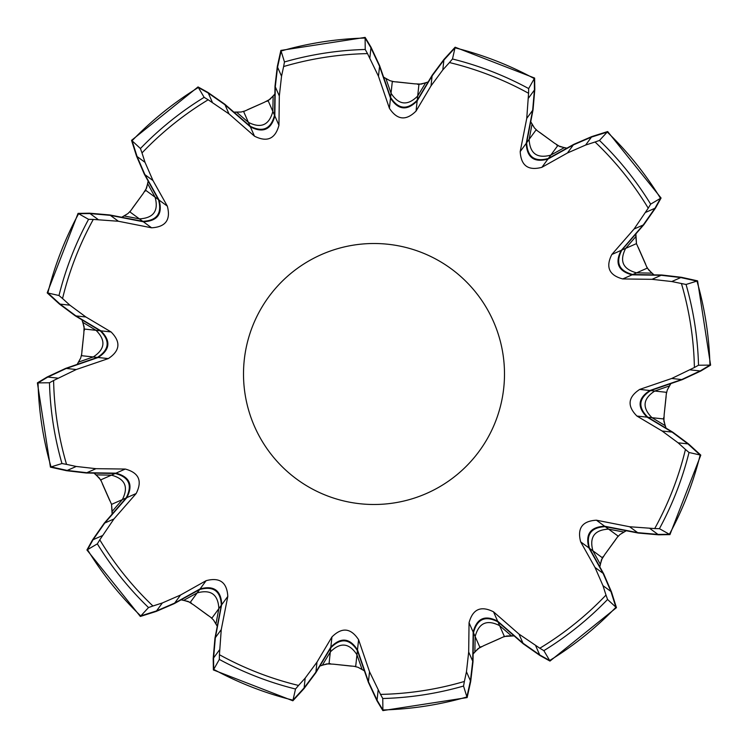 <?xml version="1.0" encoding="UTF-8"?>
<svg xmlns="http://www.w3.org/2000/svg" width="748" height="748" viewBox="0 0 748 748"><rect width="100%" height="100%" fill="white"/><g stroke="black" fill="none" stroke-linecap="round" stroke-linejoin="round"><path stroke-width="1.12" d="M637.072 245.007A292.992 292.992 0 0 0 636.398 243.642A292.992 292.992 0 0 1 637.072 245.007A292.992 292.992 0 0 0 636.398 243.642A292.992 292.992 0 0 1 637.072 245.007L646.637 266.681A292.992 292.992 0 0 1 647.207 268.158A292.992 292.992 0 0 0 646.637 266.681L648.703 270.009L653.986 274.871L651.957 273.132L636.576 272.842L632.761 274.525L661.821 275.002L681.409 277.293L697.529 280.846L681.409 277.293L661.821 275.002M666.122 396.562L664.159 414.663L666.328 393.831A292.992 292.992 0 0 0 666.421 392.307A292.992 292.992 0 0 1 666.328 393.831L667.3 389.979L670.853 383.593L669.451 385.921L654.743 391.045C642.869 398.787 641.943 407.669 651.976 417.683L647.824 417.234C637.679 407.202 638.596 398.319 650.601 390.587L682.326 379.629L700.801 371.017L710.563 365.164M664.159 414.663L663.897 421.292L666.038 428.146L665.15 425.621L651.976 417.683L663.616 418.945L665.15 425.621M615.707 539.598L604.954 554.296L617.25 537.335A292.992 292.992 0 0 0 618.091 536.064A292.992 292.992 0 0 1 617.25 537.335L620.017 534.483L626.291 530.734L623.907 532.052L608.61 529.135C594.454 529.893 589.209 537.129 592.893 550.818L589.527 548.359C585.749 534.596 590.985 527.359 605.244 526.667L638.203 533.044L658.502 534.811L669.89 534.624M663.766 417.384A292.992 292.992 0 0 1 663.532 418.936A292.992 292.992 0 0 0 663.766 417.384L663.616 418.945M604.954 554.296L601.411 559.906L599.84 566.909L600.335 564.282L592.893 550.818L602.346 557.737L600.335 564.282M500.524 638.268L483.863 645.618L504.386 636.473L514.119 635.884L511.408 635.828L499.617 625.655C486.967 619.232 478.814 622.878 475.158 636.576L473.475 632.761C477.084 618.951 485.237 615.314 497.934 621.84L523.282 643.832L539.981 655.519L549.939 661.054M502.993 637.072A292.992 292.992 0 0 0 504.358 636.398A292.992 292.992 0 0 1 502.993 637.072L506.807 635.987L511.408 635.828M603.253 556.447A292.992 292.992 0 0 1 602.271 557.681A292.992 292.992 0 0 0 603.253 556.447L602.346 557.737M483.863 645.618L477.991 648.703L473.129 653.986L474.868 651.957L475.158 636.576L479.879 647.291L474.868 651.957M351.438 666.122L333.337 664.159L354.169 666.328A292.992 292.992 0 0 0 355.693 666.421A292.992 292.992 0 0 1 354.169 666.328L358.021 667.3L364.407 670.853L362.079 669.451L356.955 654.743C349.213 642.869 340.331 641.943 330.317 651.976L330.766 647.824C340.798 637.679 349.681 638.596 357.413 650.601L368.371 682.326L376.983 700.801L382.836 710.563M481.319 646.637A292.992 292.992 0 0 1 479.842 647.207A292.992 292.992 0 0 0 481.319 646.637L479.879 647.291M333.337 664.159L326.708 663.897L319.854 666.038L322.379 665.15L330.317 651.976L329.055 663.616L322.379 665.15M208.402 615.707L193.704 604.954L210.665 617.25A292.992 292.992 0 0 0 211.936 618.091A292.992 292.992 0 0 1 210.665 617.25L213.517 620.017L217.266 626.291L215.948 623.907L218.865 608.61C218.107 594.454 210.871 589.209 197.182 592.893L199.641 589.527C213.404 585.749 220.641 590.985 221.333 605.244L214.957 638.203L213.189 658.502L213.376 669.89M330.616 663.766A292.992 292.992 0 0 1 329.064 663.532A292.992 292.992 0 0 0 330.616 663.766L329.055 663.616M193.704 604.954L188.094 601.411L181.091 599.84L183.718 600.335L197.182 592.893L190.263 602.346L183.718 600.335M81.878 351.438L83.841 333.337L81.672 354.169A292.992 292.992 0 0 0 81.579 355.693A292.992 292.992 0 0 1 81.672 354.169L80.7 358.021L77.147 364.407L78.549 362.079L93.257 356.955C105.131 349.213 106.057 340.331 96.025 330.317L100.176 330.766C110.321 340.798 109.404 349.681 97.399 357.413L65.674 368.371L47.199 376.983L37.437 382.836M110.928 502.993A292.992 292.992 0 0 0 111.602 504.358A292.992 292.992 0 0 1 110.928 502.993A292.992 292.992 0 0 0 111.602 504.358A292.992 292.992 0 0 1 110.928 502.993L101.363 481.319A292.992 292.992 0 0 1 100.793 479.842A292.992 292.992 0 0 0 101.363 481.319L99.297 477.991L94.014 473.129L96.043 474.868L111.424 475.158L115.239 473.475C129.049 477.084 132.686 485.237 126.16 497.934L104.168 523.282L92.481 539.981L86.946 549.939M83.841 333.337L84.103 326.708L81.962 319.854L82.85 322.379L96.025 330.317L84.384 329.055L82.85 322.379M132.293 208.402L143.046 193.704L130.75 210.665A292.992 292.992 0 0 0 129.909 211.936A292.992 292.992 0 0 1 130.75 210.665L127.983 213.517L121.709 217.266L124.093 215.948L139.39 218.865C153.546 218.107 158.791 210.871 155.107 197.182L158.473 199.641C162.251 213.404 157.015 220.641 142.756 221.333L109.797 214.957L89.498 213.189L78.11 213.376M84.234 330.616A292.992 292.992 0 0 1 84.468 329.064A292.992 292.992 0 0 0 84.234 330.616L84.384 329.055M143.046 193.704L146.589 188.094L148.16 181.091L147.665 183.718L155.107 197.182L145.654 190.263L147.665 183.718M247.476 109.732L264.137 102.383L245.007 110.928A292.992 292.992 0 0 0 243.642 111.602A292.992 292.992 0 0 1 245.007 110.928L241.193 112.013L233.881 112.116L236.592 112.172L248.383 122.345C261.033 128.768 269.186 125.122 272.842 111.424L274.525 115.239C270.916 129.049 262.763 132.686 250.066 126.16L224.718 104.168L208.019 92.481L198.061 86.946M144.747 191.553A292.992 292.992 0 0 1 145.729 190.319A292.992 292.992 0 0 0 144.747 191.553L145.654 190.263M264.137 102.383L270.009 99.297L274.871 94.014L273.132 96.043L272.842 111.424L268.121 100.709L273.132 96.043M396.562 81.878L414.663 83.841L393.831 81.672A292.992 292.992 0 0 0 392.307 81.579A292.992 292.992 0 0 1 393.831 81.672L389.979 80.7L383.593 77.147L385.921 78.549L391.045 93.257C398.787 105.131 407.669 106.057 417.683 96.025L417.234 100.176C407.202 110.321 398.319 109.404 390.587 97.399L379.629 65.674L371.017 47.199L365.164 37.437M266.681 101.363A292.992 292.992 0 0 1 268.158 100.793A292.992 292.992 0 0 0 266.681 101.363L268.121 100.709M414.663 83.841L421.292 84.103L428.146 81.962L425.621 82.85L417.683 96.025L418.945 84.384L425.621 82.85M539.598 132.293L554.296 143.046L537.335 130.75A292.992 292.992 0 0 0 536.064 129.909A292.992 292.992 0 0 1 537.335 130.75L534.483 127.983L530.734 121.709L532.052 124.093L529.135 139.39C529.893 153.546 537.129 158.791 550.818 155.107L548.359 158.473C534.596 162.251 527.359 157.015 526.667 142.756L533.044 109.797L534.811 89.498L534.624 78.11M417.384 84.234A292.992 292.992 0 0 1 418.936 84.468A292.992 292.992 0 0 0 417.384 84.234L418.945 84.384M554.296 143.046L559.906 146.589L566.909 148.16L564.282 147.665L550.818 155.107L557.737 145.654L564.282 147.665M635.828 236.592L636.473 243.614L635.884 233.881L635.828 236.592L625.655 248.383C619.232 261.033 622.878 269.186 636.576 272.842L647.291 268.121L651.957 273.132M700.175 370.952L709.955 365.108A336.067 336.067 0 0 0 696.968 281.08L686.047 284.464L671.769 281.538L652.022 279.322L622.738 278.948C609.115 275.273 605.469 267.12 611.817 254.488L634.07 229.019L648.226 208.178A320.462 320.462 0 0 0 595.071 141.998L585.647 145.037L567.433 152.994L541.889 167.318C528.247 170.946 521.019 165.701 520.197 151.592L526.742 118.408L528.574 93.285A320.462 320.462 0 0 0 449.454 62.552L442.816 69.891L431.016 85.88L416.056 111.059C406.052 121.026 397.179 120.101 389.409 108.292L378.479 76.277L367.502 53.604A320.462 320.462 0 0 0 283.623 66.544L281.538 76.231L279.322 95.978L278.948 125.262C275.273 138.885 267.12 142.531 254.488 136.183L229.019 113.93L208.178 99.774A320.462 320.462 0 0 0 141.998 152.929L145.037 162.353L152.994 180.567L167.318 206.111C170.946 219.753 165.701 226.981 151.592 227.803L118.408 221.258L93.285 219.426A320.462 320.462 0 0 0 62.552 298.546L69.891 305.184L85.88 316.984L111.059 331.944C121.026 341.948 120.101 350.821 108.292 358.591L76.277 369.521L53.604 380.498A320.462 320.462 0 0 0 66.544 464.377L76.231 466.462L95.978 468.678L125.262 469.052C138.885 472.727 142.531 480.88 136.183 493.512L113.93 518.981L99.774 539.822A320.462 320.462 0 0 0 152.929 606.002L162.353 602.963L180.567 595.006L206.111 580.682C219.753 577.054 226.981 582.299 227.803 596.408L221.258 629.592L219.426 654.715A320.462 320.462 0 0 0 298.546 685.449L305.184 678.109L316.984 662.12L331.944 636.941C341.948 626.974 350.821 627.899 358.591 639.708L369.521 671.723L380.498 694.396A320.462 320.462 0 0 0 464.377 681.456L466.462 671.769L468.678 652.022L469.052 622.738C472.727 609.115 480.88 605.469 493.512 611.817L518.981 634.07L539.822 648.226A320.462 320.462 0 0 0 606.002 595.071L602.963 585.647L595.006 567.433L580.682 541.889C577.054 528.247 582.299 521.019 596.408 520.197L629.592 526.742L654.715 528.574A320.462 320.462 0 0 0 685.449 449.454L678.109 442.816L662.12 431.016L636.941 416.056C626.974 406.052 627.899 397.179 639.708 389.409L671.723 378.479L694.396 367.502A320.462 320.462 0 0 0 681.456 283.623M657.997 534.446L669.385 534.278A336.067 336.067 0 0 0 700.165 455.008L689.011 452.484L685.449 449.454M539.729 654.949L549.677 660.503A336.067 336.067 0 0 0 615.959 607.236L607.563 599.475L606.002 595.071M377.048 700.175L382.892 709.955A336.067 336.067 0 0 0 466.92 696.968L463.536 686.047L464.377 681.456M213.554 657.997L213.722 669.385A336.067 336.067 0 0 0 292.992 700.165L295.516 689.011L298.546 685.449M112.172 511.408L111.527 504.386L112.116 514.119L112.172 511.408L122.345 499.617C128.768 486.967 125.122 478.814 111.424 475.158L100.709 479.879L96.043 474.868M93.051 539.729L87.497 549.677A336.067 336.067 0 0 0 140.764 615.959L148.525 607.563L152.929 606.002M709.871 365.118L698.52 365.23L694.396 367.502M669.31 534.24L659.427 528.668L654.715 528.574M549.621 660.428L543.861 650.657L539.822 648.226M382.883 709.871L382.77 698.52L380.498 694.396M213.76 669.31L219.332 659.427L219.426 654.715M87.572 549.621L97.343 543.861L99.774 539.822M47.825 377.048L38.045 382.892A336.067 336.067 0 0 0 51.032 466.92L61.953 463.536L66.544 464.377M90.003 213.554L78.615 213.722A336.067 336.067 0 0 0 47.835 292.992L58.989 295.516L62.552 298.546M208.271 93.051L198.323 87.497A336.067 336.067 0 0 0 132.041 140.764L140.437 148.525L141.998 152.929M370.952 47.825L365.108 38.045A336.067 336.067 0 0 0 281.08 51.032L284.464 61.953L283.623 66.544M534.446 90.003L534.278 78.615A336.067 336.067 0 0 0 455.008 47.835L452.484 58.989L449.454 62.552M654.949 208.271L660.503 198.323A336.067 336.067 0 0 0 607.236 132.041L599.475 140.437L595.071 141.998M38.129 382.883L49.48 382.77L53.604 380.498M78.69 213.76L88.573 219.332L93.285 219.426M198.379 87.572L204.139 97.343L208.178 99.774M365.118 38.129L365.23 49.48L367.502 53.604M534.24 78.69L528.668 88.573L528.574 93.285M660.428 198.379L650.657 204.139L648.226 208.178M646.637 266.681L647.291 268.121M191.553 603.253A292.992 292.992 0 0 1 190.319 602.271A292.992 292.992 0 0 0 191.553 603.253A292.992 292.992 0 0 1 190.319 602.271A292.992 292.992 0 0 0 191.553 603.253L190.263 602.346M210.665 617.25L213.517 620.017L215.948 623.907M354.169 666.328L358.021 667.3L362.079 669.451M617.25 537.335L620.017 534.483L623.907 532.052M666.328 393.831L667.3 389.979L669.451 385.921M101.363 481.319L100.709 479.879M556.447 144.747A292.992 292.992 0 0 1 557.681 145.729A292.992 292.992 0 0 0 556.447 144.747A292.992 292.992 0 0 1 557.681 145.729A292.992 292.992 0 0 0 556.447 144.747L557.737 145.654M537.335 130.75L534.483 127.983L532.052 124.093M393.831 81.672L389.979 80.7L385.921 78.549M245.007 110.928L241.193 112.013L236.592 112.172M130.75 210.665L127.983 213.517L124.093 215.948M81.672 354.169L80.7 358.021L78.549 362.079M87.871 549.088L87.198 549.621M141.409 615.707L140.746 616.259M293.422 699.623L293.123 700.427M213.75 668.693L213.432 669.488M382.565 709.338L382.696 710.189M467.033 696.285L467.173 697.136M615.707 606.591L616.259 607.254M549.088 660.129L549.621 660.802M699.623 454.578L700.427 454.877M668.693 534.25L669.488 534.568M709.338 365.435L710.189 365.305M696.285 280.968L697.136 280.827M660.129 198.912L660.802 198.379M606.591 132.293L607.254 131.742M454.578 48.377L454.877 47.573M534.25 79.307L534.568 78.512M280.968 51.715L280.827 50.864M365.435 38.662L365.305 37.811M198.912 87.871L198.379 87.198M132.293 141.409L131.742 140.746M79.307 213.75L78.512 213.432M48.377 293.422L47.573 293.123M51.715 467.033L50.864 467.173M38.662 382.565L37.811 382.696M666.505 392.317L650.601 390.587M618.157 536.12L605.244 526.667M504.386 636.473L497.934 621.84M355.683 666.505L357.413 650.601M211.88 618.157L221.333 605.244M638.268 247.476L645.618 264.137M636.473 243.614L621.84 250.066L643.832 224.718L655.519 208.019L661.054 198.061M81.495 355.683L97.399 357.413M129.843 211.88L142.756 221.333M243.614 111.527L250.066 126.16M392.317 81.495L390.587 97.399M536.12 129.843L526.667 142.756M109.732 500.524L102.383 483.863M111.527 504.386L126.16 497.934M696.884 281.098L680.792 277.564L671.769 281.538M680.792 277.564L661.176 275.283L632.079 274.834L622.738 278.948M700.072 454.99L687.908 443.882L678.109 442.816M687.917 443.882L672.069 432.092L647.085 417.15L636.941 416.056M615.894 607.18L610.91 591.472L602.963 585.647M610.92 591.472L603.084 573.342L588.919 547.91L580.682 541.889M466.902 696.884L470.436 680.792L466.462 671.769M470.436 680.792L472.717 661.176L473.166 632.079L469.052 622.738M293.01 700.072L304.118 687.908L305.184 678.109M304.118 687.917L315.908 672.069L330.85 647.085L331.944 636.941M140.82 615.894L156.528 610.91L162.353 602.963M156.528 610.92L174.658 603.084L200.09 588.919L206.111 580.682M661.316 275.217L652.022 279.322M686.047 284.464A324.641 324.641 0 0 1 698.52 365.23M681.709 379.563L700.137 370.943L690.376 369.886M689.011 452.484A324.641 324.641 0 0 1 659.427 528.668M637.67 532.651L657.969 534.418L650.049 528.621M672.209 432.11L662.12 431.016M523.02 643.233L539.71 654.911L535.755 645.935M607.563 599.475A324.641 324.641 0 0 1 543.861 650.657M603.206 573.435L595.006 567.433M472.783 661.316L468.678 652.022M463.536 686.047A324.641 324.641 0 0 1 382.77 698.52M368.437 681.709L377.057 700.137L378.114 690.376M295.516 689.011A324.641 324.641 0 0 1 219.332 659.427M215.349 637.67L213.582 657.969L219.379 650.049M315.89 672.209L316.984 662.12M174.565 603.206L180.567 595.006M148.525 607.563A324.641 324.641 0 0 1 97.343 543.861M104.767 523.02L93.089 539.71L102.065 535.755M51.116 466.902L67.208 470.436L76.231 466.462M67.208 470.436L86.824 472.717L115.921 473.166L125.262 469.052M47.928 293.01L60.092 304.118L69.891 305.184M60.083 304.118L75.931 315.908L100.915 330.85L111.059 331.944M132.106 140.82L137.09 156.528L145.037 162.353M137.08 156.528L144.916 174.658L159.081 200.09L167.318 206.111M281.098 51.116L277.564 67.208L281.538 76.231M277.564 67.208L275.283 86.824L274.834 115.921L278.948 125.262M454.99 47.928L443.882 60.092L442.816 69.891M443.882 60.083L432.092 75.931L417.15 100.915L416.056 111.059M607.18 132.106L591.472 137.09L585.647 145.037M591.472 137.08L573.342 144.916L547.91 159.081L541.889 167.318M632.331 274.712L632.079 274.834C618.287 271.206 614.65 263.053 621.149 250.374L611.817 254.488M259.481 436.561A130.489 130.489 0 0 0 436.561 488.519A130.489 130.489 0 0 0 488.519 311.439A130.489 130.489 0 0 0 311.439 259.481A130.489 130.489 0 0 0 259.481 436.561M671.723 378.479L681.634 379.554L649.853 390.512C637.876 398.245 636.959 407.127 647.085 417.15L647.366 417.188M650.134 390.54L639.708 389.409M629.592 526.742L637.642 532.632L604.636 526.227C590.406 526.938 585.16 534.165 588.919 547.91L589.153 548.078M604.87 526.396L596.408 520.197M518.981 634.07L523.002 643.196L497.626 621.149C484.947 614.65 476.794 618.287 473.166 632.079L473.288 632.331M497.747 621.41L493.512 611.817M369.521 671.723L368.446 681.634L357.488 649.853C349.755 637.876 340.873 636.959 330.85 647.085L330.812 647.366M357.46 650.134L358.591 639.708M221.604 604.87L215.368 637.642L221.258 629.592M227.803 596.408L221.773 604.636C221.062 590.406 213.834 585.16 200.09 588.919L199.922 589.153M113.93 518.981L104.804 523.002L126.851 497.626L136.183 493.512M126.59 497.747L126.851 497.626C133.35 484.947 129.713 476.794 115.921 473.166L115.669 473.288M61.953 463.536A324.641 324.641 0 0 1 49.48 382.77M66.292 368.437L47.863 377.057L57.624 378.114M86.684 472.783L95.978 468.678M75.791 315.89L85.88 316.984M58.989 295.516A324.641 324.641 0 0 1 88.573 219.332M110.33 215.349L90.031 213.582L97.951 219.379M144.794 174.565L152.994 180.567M140.437 148.525A324.641 324.641 0 0 1 204.139 97.343M224.98 104.767L208.29 93.089L212.245 102.065M284.464 61.953A324.641 324.641 0 0 1 365.23 49.48M379.563 66.292L370.943 47.863L369.886 57.624M275.217 86.684L279.322 95.978M452.484 58.989A324.641 324.641 0 0 1 528.668 88.573M532.651 110.33L534.418 90.031L528.621 97.951M432.11 75.791L431.016 85.88M573.435 144.794L567.433 152.994M599.475 140.437A324.641 324.641 0 0 1 650.657 204.139M643.233 224.98L654.911 208.29L645.935 212.245M634.07 229.019L643.196 224.998L621.41 250.253M76.277 369.521L66.366 368.446L98.147 357.488C110.124 349.755 111.041 340.873 100.915 330.85L100.634 330.812M97.866 357.46L108.292 358.591M118.408 221.258L110.358 215.368L143.364 221.773C157.594 221.062 162.84 213.834 159.081 200.09L158.847 199.922M143.13 221.604L151.592 227.803M229.019 113.93L224.998 104.804L250.374 126.851C263.053 133.35 271.206 129.713 274.834 115.921L274.712 115.669M250.253 126.59L254.488 136.183M378.479 76.277L379.554 66.366L390.512 98.147C398.245 110.124 407.127 111.041 417.15 100.915L417.188 100.634M390.54 97.866L389.409 108.292M526.742 118.408L532.632 110.358L526.227 143.364C526.938 157.594 534.165 162.84 547.91 159.081L548.078 158.847M526.396 143.13L520.197 151.592M697.585 280.874L710.6 365.118M700.792 455.139L669.946 534.614M647.824 417.234L672.761 432.176L688.571 443.947L700.764 455.093M611.453 591.864L616.436 607.61L611.453 591.864L603.645 573.763L611.453 591.864M616.446 607.666L549.986 661.064M470.707 681.409L467.154 697.529L470.707 681.409L472.998 661.821L470.707 681.409M382.883 710.6L467.126 697.585M292.861 700.792L213.386 669.946M330.766 647.824L315.824 672.761L304.053 688.571L292.907 700.764M199.641 589.527L174.237 603.645L156.136 611.453L140.39 616.436M86.936 549.986L140.334 616.446M50.415 467.126L37.4 382.883M66.591 470.707L50.471 467.154L66.591 470.707L86.179 472.998L66.591 470.707M100.176 330.766L75.239 315.824L59.429 304.053L47.236 292.907M78.054 213.386L47.208 292.861M158.473 199.641L144.355 174.237L136.547 156.136L131.564 140.39M198.014 86.936L131.554 140.334M280.874 50.415L365.118 37.4M277.293 66.591L280.846 50.471L277.293 66.591L275.002 86.179L274.525 115.239M534.614 78.054L455.139 47.208M417.234 100.176L432.176 75.239L443.947 59.429L455.093 47.236M591.864 136.547L607.61 131.564L591.864 136.547L573.763 144.355L591.864 136.547M661.064 198.014L607.666 131.554M589.527 548.359L603.645 573.763M473.475 632.761L472.998 661.821M632.761 274.525C618.951 270.916 615.314 262.763 621.84 250.066M115.239 473.475L86.179 472.998M548.359 158.473L573.763 144.355M174.237 603.645L156.136 611.453M672.761 432.176L688.571 443.947M432.176 75.239L443.947 59.429M144.355 174.237L136.547 156.136M75.239 315.824L59.429 304.053"/></g></svg>
